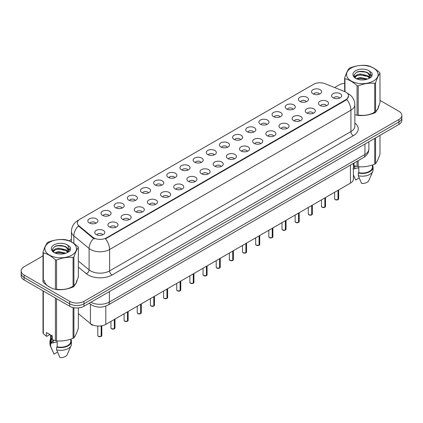<?xml version="1.0" encoding="UTF-8"?>
<svg xmlns="http://www.w3.org/2000/svg" width="423" height="423" viewBox="0 0 423 423"><rect width="100%" height="100%" fill="white"/><g stroke="black" fill="none" stroke-linecap="round" stroke-linejoin="round"><path stroke-width="0.63" d="M299.854 101.409A5.039 2.908 180 0 1 298.855 100.589A5.039 2.908 180 0 1 300.526 96.973A5.039 2.908 180 0 1 306.982 97.295A5.039 2.908 180 0 1 307.981 100.589A5.039 2.908 180 0 1 299.854 101.409M306.368 101.71A3.024 1.745 0 0 0 305.554 100.864A3.024 1.745 0 0 0 302.577 100.42A3.024 1.745 0 0 0 300.467 101.71M286.699 109.007A5.039 2.908 180 0 1 285.699 108.182A5.039 2.908 180 0 1 287.365 104.571A5.039 2.908 180 0 1 293.821 104.893A5.039 2.908 180 0 1 294.82 108.182A5.039 2.908 180 0 1 286.699 109.007M293.208 109.308A3.024 1.745 0 0 0 292.399 108.457A3.024 1.745 0 0 0 289.417 108.018A3.024 1.745 0 0 0 287.312 109.308M273.538 116.605A5.039 2.908 180 0 1 272.539 115.78A5.039 2.908 180 0 1 274.21 112.164A5.039 2.908 180 0 1 280.666 112.492A5.039 2.908 180 0 1 281.665 115.78A5.039 2.908 180 0 1 273.538 116.605M280.052 116.907A3.024 1.745 0 0 0 279.238 116.055A3.024 1.745 0 0 0 276.261 115.611A3.024 1.745 0 0 0 274.152 116.907M260.383 124.203A5.039 2.908 180 0 1 259.378 123.379A5.039 2.908 180 0 1 261.049 119.762A5.039 2.908 180 0 1 267.505 120.084A5.039 2.908 180 0 1 268.505 123.379A5.039 2.908 180 0 1 260.383 124.203M266.892 124.505A3.024 1.745 0 0 0 266.083 123.653A3.024 1.745 0 0 0 263.101 123.209A3.024 1.745 0 0 0 260.996 124.505M247.222 131.796A5.039 2.908 180 0 1 246.223 130.977A5.039 2.908 180 0 1 247.889 127.36A5.039 2.908 180 0 1 254.35 127.683A5.039 2.908 180 0 1 255.349 130.977A5.039 2.908 180 0 1 247.222 131.796M253.731 132.098A3.024 1.745 0 0 0 252.922 131.252A3.024 1.745 0 0 0 249.945 130.807A3.024 1.745 0 0 0 247.836 132.098M234.062 139.394A5.039 2.908 180 0 1 233.062 138.57A5.039 2.908 180 0 1 234.733 134.958A5.039 2.908 180 0 1 241.189 135.281A5.039 2.908 180 0 1 242.189 138.57A5.039 2.908 180 0 1 234.062 139.394M240.576 139.696A3.024 1.745 0 0 0 239.762 138.844A3.024 1.745 0 0 0 236.785 138.406A3.024 1.745 0 0 0 234.675 139.696M220.906 146.993A5.039 2.908 180 0 1 219.907 146.168A5.039 2.908 180 0 1 221.573 142.551A5.039 2.908 180 0 1 228.029 142.879A5.039 2.908 180 0 1 229.033 146.168A5.039 2.908 180 0 1 220.906 146.993M227.415 147.294A3.024 1.745 0 0 0 226.606 146.443A3.024 1.745 0 0 0 223.63 145.998A3.024 1.745 0 0 0 221.52 147.294M207.746 154.591A5.039 2.908 180 0 1 206.747 153.766A5.039 2.908 180 0 1 208.417 150.149A5.039 2.908 180 0 1 214.873 150.477A5.039 2.908 180 0 1 215.873 153.766A5.039 2.908 180 0 1 207.746 154.591M214.26 154.892A3.024 1.745 0 0 0 213.446 154.041A3.024 1.745 0 0 0 210.469 153.597A3.024 1.745 0 0 0 208.359 154.892M194.591 162.183A5.039 2.908 180 0 1 193.591 161.364A5.039 2.908 180 0 1 195.257 157.747A5.039 2.908 180 0 1 201.713 158.07A5.039 2.908 180 0 1 202.712 161.364A5.039 2.908 180 0 1 194.591 162.183M201.099 162.485A3.024 1.745 0 0 0 200.291 161.639A3.024 1.745 0 0 0 197.314 161.195A3.024 1.745 0 0 0 195.204 162.485M181.43 169.782A5.039 2.908 180 0 1 180.431 168.957A5.039 2.908 180 0 1 182.102 165.345A5.039 2.908 180 0 1 188.558 165.668A5.039 2.908 180 0 1 189.557 168.957A5.039 2.908 180 0 1 181.43 169.782M187.944 170.083A3.024 1.745 0 0 0 187.13 169.232A3.024 1.745 0 0 0 184.153 168.793A3.024 1.745 0 0 0 182.043 170.083M168.275 177.38A5.039 2.908 180 0 1 167.27 176.555A5.039 2.908 180 0 1 168.941 172.938A5.039 2.908 180 0 1 175.397 173.266A5.039 2.908 180 0 1 176.396 176.555A5.039 2.908 180 0 1 168.275 177.38M174.784 177.681A3.024 1.745 0 0 0 173.975 176.83A3.024 1.745 0 0 0 170.992 176.386A3.024 1.745 0 0 0 168.888 177.681M155.114 184.978A5.039 2.908 180 0 1 154.115 184.153A5.039 2.908 180 0 1 155.786 180.536A5.039 2.908 180 0 1 162.242 180.864A5.039 2.908 180 0 1 163.241 184.153A5.039 2.908 180 0 1 155.114 184.978M161.628 185.279A3.024 1.745 0 0 0 160.814 184.428A3.024 1.745 0 0 0 157.837 183.984A3.024 1.745 0 0 0 155.727 185.279M141.954 192.571A5.039 2.908 180 0 1 140.954 191.751A5.039 2.908 180 0 1 142.625 188.135A5.039 2.908 180 0 1 149.081 188.457A5.039 2.908 180 0 1 150.08 191.751A5.039 2.908 180 0 1 141.954 192.571M148.468 192.872A3.024 1.745 0 0 0 147.659 192.026A3.024 1.745 0 0 0 144.677 191.582A3.024 1.745 0 0 0 142.572 192.872M128.798 200.169A5.039 2.908 180 0 1 127.799 199.344A5.039 2.908 180 0 1 129.464 195.733A5.039 2.908 180 0 1 135.92 196.055A5.039 2.908 180 0 1 136.925 199.344A5.039 2.908 180 0 1 128.798 200.169M135.307 200.47A3.024 1.745 0 0 0 134.498 199.619A3.024 1.745 0 0 0 131.521 199.18A3.024 1.745 0 0 0 129.412 200.47M115.638 207.767A5.039 2.908 180 0 1 114.638 206.942A5.039 2.908 180 0 1 116.309 203.326A5.039 2.908 180 0 1 122.765 203.653A5.039 2.908 180 0 1 123.765 206.942A5.039 2.908 180 0 1 115.638 207.767M122.152 208.068A3.024 1.745 0 0 0 121.338 207.217A3.024 1.745 0 0 0 118.361 206.773A3.024 1.745 0 0 0 116.251 208.068M102.482 215.365A5.039 2.908 180 0 1 101.483 214.54A5.039 2.908 180 0 1 103.149 210.924A5.039 2.908 180 0 1 109.605 211.251A5.039 2.908 180 0 1 110.604 214.54A5.039 2.908 180 0 1 102.482 215.365M108.991 215.667A3.024 1.745 0 0 0 108.182 214.815A3.024 1.745 0 0 0 105.205 214.371A3.024 1.745 0 0 0 103.096 215.667M89.322 222.958A5.039 2.908 180 0 1 88.322 222.138A5.039 2.908 180 0 1 89.993 218.522A5.039 2.908 180 0 1 96.449 218.844A5.039 2.908 180 0 1 97.449 222.138A5.039 2.908 180 0 1 89.322 222.958M95.836 223.259A3.024 1.745 0 0 0 95.022 222.413A3.024 1.745 0 0 0 92.045 221.969A3.024 1.745 0 0 0 89.935 223.259M313.015 93.811A5.039 2.908 180 0 1 312.015 92.991A5.039 2.908 180 0 1 313.681 89.375A5.039 2.908 180 0 1 320.137 89.697A5.039 2.908 180 0 1 321.136 92.991A5.039 2.908 180 0 1 313.015 93.811M319.524 94.118A3.024 1.745 0 0 0 318.715 93.266A3.024 1.745 0 0 0 315.738 92.822A3.024 1.745 0 0 0 313.628 94.118M319.925 105.401A5.039 2.908 180 0 1 318.926 104.576A5.039 2.908 180 0 1 320.592 100.965A5.039 2.908 180 0 1 327.053 101.287A5.039 2.908 180 0 1 328.052 104.576A5.039 2.908 180 0 1 319.925 105.401M326.434 105.702A3.024 1.745 0 0 0 325.625 104.851A3.024 1.745 0 0 0 322.649 104.412A3.024 1.745 0 0 0 320.539 105.702M306.765 112.999A5.039 2.908 180 0 1 305.766 112.174A5.039 2.908 180 0 1 307.436 108.558A5.039 2.908 180 0 1 313.892 108.885A5.039 2.908 180 0 1 314.892 112.174A5.039 2.908 180 0 1 306.765 112.999M313.279 113.301A3.024 1.745 0 0 0 312.465 112.449A3.024 1.745 0 0 0 309.488 112.005A3.024 1.745 0 0 0 307.378 113.301M293.61 120.592A5.039 2.908 180 0 1 292.61 119.772A5.039 2.908 180 0 1 294.276 116.156A5.039 2.908 180 0 1 300.732 116.478A5.039 2.908 180 0 1 301.731 119.772A5.039 2.908 180 0 1 293.61 120.592M300.119 120.899A3.024 1.745 0 0 0 299.31 120.047A3.024 1.745 0 0 0 296.333 119.603A3.024 1.745 0 0 0 294.223 120.899M280.449 128.19A5.039 2.908 180 0 1 279.45 127.371A5.039 2.908 180 0 1 281.121 123.754A5.039 2.908 180 0 1 287.577 124.076A5.039 2.908 180 0 1 288.576 127.371A5.039 2.908 180 0 1 280.449 128.19M286.963 128.492A3.024 1.745 0 0 0 286.149 127.64A3.024 1.745 0 0 0 283.172 127.201A3.024 1.745 0 0 0 281.062 128.492M267.294 135.788A5.039 2.908 180 0 1 266.294 134.963A5.039 2.908 180 0 1 267.96 131.352A5.039 2.908 180 0 1 274.416 131.675A5.039 2.908 180 0 1 275.415 134.963A5.039 2.908 180 0 1 267.294 135.788M273.803 136.09A3.024 1.745 0 0 0 272.994 135.238A3.024 1.745 0 0 0 270.017 134.8A3.024 1.745 0 0 0 267.907 136.09M254.133 143.386A5.039 2.908 180 0 1 253.134 142.562A5.039 2.908 180 0 1 254.805 138.945A5.039 2.908 180 0 1 261.261 139.273A5.039 2.908 180 0 1 262.26 142.562A5.039 2.908 180 0 1 254.133 143.386M260.647 143.688A3.024 1.745 0 0 0 259.833 142.837A3.024 1.745 0 0 0 256.856 142.392A3.024 1.745 0 0 0 254.746 143.688M240.978 150.979A5.039 2.908 180 0 1 239.973 150.16A5.039 2.908 180 0 1 241.644 146.543A5.039 2.908 180 0 1 248.1 146.866A5.039 2.908 180 0 1 249.099 150.16A5.039 2.908 180 0 1 240.978 150.979M247.487 151.286A3.024 1.745 0 0 0 246.678 150.435A3.024 1.745 0 0 0 243.696 149.991A3.024 1.745 0 0 0 241.591 151.286M227.817 158.577A5.039 2.908 180 0 1 226.818 157.758A5.039 2.908 180 0 1 228.489 154.141A5.039 2.908 180 0 1 234.945 154.464A5.039 2.908 180 0 1 235.944 157.758A5.039 2.908 180 0 1 227.817 158.577M234.331 158.879A3.024 1.745 0 0 0 233.517 158.033A3.024 1.745 0 0 0 230.54 157.589A3.024 1.745 0 0 0 228.431 158.879M214.657 166.176A5.039 2.908 180 0 1 213.657 165.351A5.039 2.908 180 0 1 215.328 161.739A5.039 2.908 180 0 1 221.784 162.062A5.039 2.908 180 0 1 222.784 165.351A5.039 2.908 180 0 1 214.657 166.176M221.171 166.477A3.024 1.745 0 0 0 220.362 165.626A3.024 1.745 0 0 0 217.38 165.187A3.024 1.745 0 0 0 215.275 166.477M201.501 173.774A5.039 2.908 180 0 1 200.502 172.949A5.039 2.908 180 0 1 202.168 169.332A5.039 2.908 180 0 1 208.624 169.66A5.039 2.908 180 0 1 209.628 172.949A5.039 2.908 180 0 1 201.501 173.774M208.01 174.075A3.024 1.745 0 0 0 207.201 173.224A3.024 1.745 0 0 0 204.224 172.78A3.024 1.745 0 0 0 202.115 174.075M188.341 181.372A5.039 2.908 180 0 1 187.341 180.547A5.039 2.908 180 0 1 189.012 176.93A5.039 2.908 180 0 1 195.468 177.253A5.039 2.908 180 0 1 196.468 180.547A5.039 2.908 180 0 1 188.341 181.372M194.855 181.673A3.024 1.745 0 0 0 194.041 180.822A3.024 1.745 0 0 0 191.064 180.378A3.024 1.745 0 0 0 188.954 181.673M175.185 188.965A5.039 2.908 180 0 1 174.186 188.145A5.039 2.908 180 0 1 175.852 184.528A5.039 2.908 180 0 1 182.308 184.851A5.039 2.908 180 0 1 183.307 188.145A5.039 2.908 180 0 1 175.185 188.965M181.694 189.266A3.024 1.745 0 0 0 180.885 188.42A3.024 1.745 0 0 0 177.909 187.976A3.024 1.745 0 0 0 175.799 189.266M162.025 196.563A5.039 2.908 180 0 1 161.026 195.738A5.039 2.908 180 0 1 162.696 192.127A5.039 2.908 180 0 1 169.152 192.449A5.039 2.908 180 0 1 170.152 195.738A5.039 2.908 180 0 1 162.025 196.563M168.539 196.864A3.024 1.745 0 0 0 167.725 196.013A3.024 1.745 0 0 0 164.748 195.574A3.024 1.745 0 0 0 162.638 196.864M148.87 204.161A5.039 2.908 180 0 1 147.87 203.336A5.039 2.908 180 0 1 149.536 199.719A5.039 2.908 180 0 1 155.992 200.047A5.039 2.908 180 0 1 156.991 203.336A5.039 2.908 180 0 1 148.87 204.161M155.378 204.462A3.024 1.745 0 0 0 154.569 203.611A3.024 1.745 0 0 0 151.587 203.167A3.024 1.745 0 0 0 149.483 204.462M135.709 211.759A5.039 2.908 180 0 1 134.71 210.934A5.039 2.908 180 0 1 136.38 207.318A5.039 2.908 180 0 1 142.837 207.645A5.039 2.908 180 0 1 143.836 210.934A5.039 2.908 180 0 1 135.709 211.759M142.223 212.06A3.024 1.745 0 0 0 141.409 211.209A3.024 1.745 0 0 0 138.432 210.765A3.024 1.745 0 0 0 136.322 212.06M122.548 219.352A5.039 2.908 180 0 1 121.549 218.532A5.039 2.908 180 0 1 123.22 214.916A5.039 2.908 180 0 1 129.676 215.238A5.039 2.908 180 0 1 130.675 218.532A5.039 2.908 180 0 1 122.548 219.352M129.063 219.653A3.024 1.745 0 0 0 128.254 218.807A3.024 1.745 0 0 0 125.271 218.363A3.024 1.745 0 0 0 123.167 219.653M109.393 226.95A5.039 2.908 180 0 1 108.394 226.125A5.039 2.908 180 0 1 110.059 222.514A5.039 2.908 180 0 1 116.521 222.836A5.039 2.908 180 0 1 117.52 226.125A5.039 2.908 180 0 1 109.393 226.95M115.902 227.251A3.024 1.745 0 0 0 115.093 226.4A3.024 1.745 0 0 0 112.116 225.961A3.024 1.745 0 0 0 110.006 227.251M96.233 234.548A5.039 2.908 180 0 1 95.233 233.723A5.039 2.908 180 0 1 96.904 230.107A5.039 2.908 180 0 1 103.36 230.435A5.039 2.908 180 0 1 104.359 233.723A5.039 2.908 180 0 1 96.233 234.548M102.747 234.85A3.024 1.745 0 0 0 101.932 233.998A3.024 1.745 0 0 0 98.956 233.554A3.024 1.745 0 0 0 96.846 234.85M333.086 97.803A5.039 2.908 180 0 1 332.081 96.983A5.039 2.908 180 0 1 333.752 93.367A5.039 2.908 180 0 1 340.208 93.689A5.039 2.908 180 0 1 341.208 96.983A5.039 2.908 180 0 1 333.086 97.803M339.595 98.104A3.024 1.745 0 0 0 338.786 97.253A3.024 1.745 0 0 0 335.804 96.814A3.024 1.745 0 0 0 333.699 98.104M344.724 91.638A9.068 5.235 180 0 1 345.935 92.225A9.068 5.235 180 0 1 348.589 95.926A9.068 5.235 180 0 1 345.935 99.627L106.517 237.853A9.068 5.235 180 0 1 92.679 237.155L78.985 225.861A9.068 5.235 180 0 1 77.34 222.858A9.068 5.235 180 0 1 80 219.156L313.549 84.314A9.068 5.235 180 0 1 325.165 83.728L344.724 91.638M353.395 163.415L353.395 179.029A10.078 5.816 180 0 1 350.44 183.143L105.808 324.378A10.078 5.816 180 0 1 90.432 323.6L78.345 313.633M44.389 280.227A16.291 9.406 0 0 0 49.158 286.873M348.589 95.926L346.812 99.532L345.935 100.172L105.496 238.858A11.754 6.789 60 0 1 109.605 249.507A13.436 7.757 180 0 1 90.607 249.507A13.436 7.757 180 0 1 89.1 248.47L73.84 235.891A13.436 7.757 180 0 1 71.413 231.439L71.413 241.93M43.014 255.867L24.1 266.786A10.078 5.816 0 0 0 21.15 270.9L21.15 275.838A10.078 5.816 0 0 0 24.1 279.952L69.705 306.278L69.705 303.809A10.078 5.816 0 0 0 83.955 303.809L398.9 121.977A10.078 5.816 0 0 0 401.85 117.864A10.078 5.816 0 0 1 398.9 121.977L83.955 303.809A10.078 5.816 0 0 1 69.705 303.809L24.1 277.483L69.705 303.809L69.705 301.345A10.078 5.816 0 0 0 83.955 301.345L398.9 119.513A10.078 5.816 0 0 0 401.85 115.4A10.078 5.816 0 0 0 398.9 111.286L379.986 100.367M21.15 273.369A10.078 5.816 0 0 0 24.1 277.483A10.078 5.816 0 0 1 21.15 273.369M94.715 238.858L92.679 237.826L78.371 225.914A11.754 7.863 129.5 0 0 73.84 235.891L73.84 243.421M358.202 115.172A16.291 9.406 0 0 0 374.72 112.174M375.561 111.556A16.291 9.406 0 0 0 378.611 106.073M56.56 289.327A16.291 9.406 0 0 0 73.079 286.323M73.919 285.705A16.291 9.406 0 0 0 76.97 280.227M344.655 83.315A10.078 5.816 0 0 0 339.045 84.954L334.577 87.535M71.413 239.471L69.081 240.819M60.954 245.509L60.648 245.689M21.15 270.9A10.078 5.816 0 0 0 24.1 275.013L69.705 301.345M69.705 306.278A10.078 5.816 0 0 0 83.955 306.278L398.9 124.447A10.078 5.816 0 0 0 401.85 120.333L401.85 115.4M338.009 199.672L335.233 199.667L334.63 198.815A2.015 1.163 0 0 0 335.222 199.635A2.015 1.163 0 0 0 338.009 199.672L338.009 190.318M337.993 199.704L337.961 199.698A1.946 1.126 180 0 1 335.27 199.661M338.009 199.587L338.13 190.25M324.848 207.27L322.077 207.265L321.475 206.408A2.015 1.163 0 0 0 322.062 207.233A2.015 1.163 0 0 0 324.848 207.27L324.848 197.916M324.838 207.296L324.806 207.296A1.946 1.126 180 0 1 322.109 207.259M324.848 207.185L324.975 197.848M311.693 214.863L308.917 214.863L308.314 214.006A2.015 1.163 0 0 0 308.906 214.831A2.015 1.163 0 0 0 311.693 214.863L311.693 205.515M311.677 214.895L311.645 214.889A1.946 1.126 180 0 1 308.954 214.858M311.693 214.784L311.814 205.441M298.532 222.461L295.762 222.456L295.154 221.604A2.015 1.163 0 0 0 295.746 222.429A2.015 1.163 0 0 0 298.532 222.461L298.532 213.113M298.516 222.493L298.49 222.487A1.946 1.126 180 0 1 295.793 222.456M298.532 222.382L298.659 213.039M285.377 230.059L282.601 230.054L281.998 229.203A2.015 1.163 0 0 0 282.59 230.022A2.015 1.163 0 0 0 285.377 230.059L285.377 220.706M285.361 230.091L285.329 230.086A1.946 1.126 180 0 1 282.638 230.049M285.377 229.975L285.499 220.637M351.159 68.087A15.788 9.116 -0 0 0 351.159 80.978A15.788 9.116 -0 0 0 373.483 80.978A15.788 9.116 -0 0 0 373.483 68.087A15.788 9.116 -0 0 0 351.159 68.087M378.21 107.659L379.986 102.863L379.986 73.264A18.136 10.475 -0 0 0 379.68 72.603C375.64 68.938 371.606 66.612 367.587 65.623A18.136 10.475 -0 0 0 366.44 65.443C360.909 64.973 355.405 65.824 349.921 67.997A18.136 10.475 -0 0 0 349.493 68.235A18.136 10.475 -0 0 0 349.081 68.484C347.6 70.345 346.125 73.528 344.655 78.017A18.136 10.475 -0 0 0 344.962 78.683L344.962 91.738M354.855 114.575L357.054 115.262L357.054 85.663C353.015 82.004 348.986 79.677 344.962 78.683M357.054 85.663A18.136 10.475 -0 0 0 358.202 85.843L358.202 115.437C363.685 115.918 369.189 115.067 374.72 112.883A18.136 10.475 -0 0 0 375.148 112.645A18.136 10.475 -0 0 0 375.561 112.396L377.496 109.219M374.72 112.883L374.72 83.283C369.237 82.808 363.732 83.659 358.202 85.843M374.72 83.283A18.136 10.475 -0 0 0 375.148 83.045A18.136 10.475 -0 0 0 375.561 82.802L375.561 112.396M357.054 115.262A18.136 10.475 -0 0 0 358.202 115.437M367.545 79.048L360.333 77.451L356.24 78.662M366.54 79.376L360.333 78.324L357.16 79.059M369.517 77.52L367.751 75.696L360.333 73.967L356.89 74.829L354.902 76.521L354.643 77.446M369.237 77.954L367.751 76.568L360.333 74.839L356.89 75.696L354.802 77.615M368.56 78.71L369.75 77.049A7.677 4.431 -0 0 0 369.998 75.928A7.677 4.431 -0 0 0 364.277 71.64C361.416 71.048 358.852 71.249 356.573 72.243L353.871 75.188L355.685 78.345M369.596 78.255L369.998 76.616M369.977 76.272L367.751 73.084L364.277 71.64M355.685 70.704A9.385 5.42 -0 0 0 355.685 78.366A9.385 5.42 -0 0 0 367.418 79.085L371.077 77.309L372.309 74.533L371.886 72.878L368.814 70.62A9.385 5.42 -0 0 0 355.685 70.704M368.814 70.62C370.765 72.619 371.077 74.76 369.75 77.049M344.655 91.611L344.655 78.017M379.986 73.264C378.516 75.104 377.041 78.281 375.561 82.802M365.853 79.085L359.735 78.562L357.303 79.001M370.321 77.848L369.887 77.504M369.628 77.314L369.194 77.028M365.853 75.601L359.735 75.077L357.303 75.516M354.95 76.436L354.236 76.88M371.843 76.272L370.559 74.58M365.853 72.116L359.735 71.593L356.462 72.296M372.309 74.617L371.886 72.878M370.596 77.663L369.966 77.123M369.776 76.986L368.274 76.082M355.542 75.706L354.072 76.563M371.949 76.066L370.553 74.141M49.517 242.242A15.788 9.116 -0 0 0 49.517 255.132A15.788 9.116 -0 0 0 71.841 255.132A15.788 9.116 -0 0 0 71.841 242.242A15.788 9.116 -0 0 0 49.517 242.242M76.568 281.808L78.345 277.012L78.345 247.418A18.136 10.475 -0 0 0 78.038 246.752C73.993 243.093 69.964 240.766 65.946 239.772A18.136 10.475 -0 0 0 64.798 239.592C59.268 239.122 53.763 239.973 48.28 242.152A18.136 10.475 -0 0 0 47.852 242.39A18.136 10.475 -0 0 0 47.439 242.633C45.959 244.499 44.484 247.677 43.014 252.171A18.136 10.475 -0 0 0 43.32 252.832L43.32 282.432C47.344 286.08 51.373 288.407 55.413 289.411A18.136 10.475 -0 0 0 56.56 289.591C62.044 290.067 67.548 289.216 73.079 287.032A18.136 10.475 -0 0 0 73.507 286.794A18.136 10.475 -0 0 0 73.919 286.551L75.854 283.368M55.413 289.411L55.413 259.817C51.373 256.153 47.344 253.826 43.32 252.832M55.413 259.817A18.136 10.475 -0 0 0 56.56 259.992L56.56 289.591M73.079 287.032L73.079 257.438C67.595 256.957 62.091 257.808 56.56 259.992M73.079 257.438A18.136 10.475 -0 0 0 73.507 257.2A18.136 10.475 -0 0 0 73.919 256.951L73.919 286.551M43.014 252.171L43.014 281.771A18.136 10.475 -0 0 0 43.32 282.432M65.903 253.197L58.691 251.606L54.599 252.811M64.899 253.525L58.691 252.473L55.519 253.213M67.876 251.674L66.11 249.85L58.691 248.121L55.249 248.978L53.261 250.675L53.002 251.6M67.595 252.108L66.11 250.717L58.691 248.994L55.249 249.85L53.161 251.77M66.919 252.859L68.108 251.204A7.677 4.431 -0 0 0 68.357 250.078A7.677 4.431 -0 0 0 62.63 245.789C59.775 245.197 57.211 245.398 54.932 246.392L52.23 249.343L54.044 252.499A9.385 5.42 -0 0 0 65.777 253.234L69.435 251.463L70.667 248.687L70.244 247.027L67.167 244.774A9.385 5.42 -0 0 0 54.044 244.854A9.385 5.42 -0 0 0 54.044 252.515M67.95 252.404L68.357 250.77M68.336 250.421L66.11 247.238L62.63 245.789M67.167 244.774C69.118 246.768 69.43 248.914 68.108 251.204M78.345 247.418C76.875 249.253 75.4 252.431 73.919 256.951M64.206 253.234L58.094 252.711L55.662 253.155M68.674 251.997L68.246 251.653M67.987 251.468L67.553 251.183M64.206 249.75L58.094 249.226L55.662 249.67M53.309 250.59L52.589 251.035M70.202 250.421L68.912 248.729M64.206 246.271L58.094 245.747L54.821 246.445M70.667 248.772L70.244 247.027M68.954 251.817L68.325 251.278M68.135 251.135L66.633 250.236M53.901 249.861L52.431 250.712M70.308 250.215L68.912 248.29M358.202 115.072A16.122 9.306 0 0 0 374.72 112.021M375.561 111.386A16.122 9.306 0 0 0 378.442 106.073M353.977 163.077L353.977 165.525L357.054 166.546A18.136 10.475 0 0 0 358.202 166.725C363.685 167.201 369.189 166.35 374.72 164.166A18.136 10.475 0 0 0 375.561 163.685C377.03 161.845 378.506 158.667 379.986 154.146L379.986 135.365M354.881 165.869L353.395 167.868M358.815 166.768L358.815 172.684A10.078 5.816 0 0 0 372.399 167.233L372.399 165.002M358.815 172.684L358.292 172.986A10.749 6.208 0 0 0 373.07 167.233A10.749 6.208 0 0 0 372.399 165.076M358.292 172.986L358.292 175.73A10.749 6.208 0 0 0 372.748 171.479A10.749 6.208 0 0 0 373.07 169.977L373.07 167.233M358.292 175.73L361.58 183.429A6.72 3.881 0 0 0 368.84 180.515L372.748 171.479M353.395 164.383L353.977 163.722M355.262 166.006L354.728 167.619L354.881 168.83L353.009 168.735M354.881 168.83L354.728 167.619M374.72 164.166L374.72 138.406M375.561 137.924L375.561 163.685M358.202 160.64L358.202 166.725M357.054 166.546L357.054 161.3M359.19 177.956L355.643 180.002L353.395 174.879M354.881 168.491L358.815 167.852M56.56 289.226A16.122 9.306 0 0 0 73.079 286.175M73.919 285.536A16.122 9.306 0 0 0 76.801 280.227M49.962 334.545L46.948 336.285L46.398 336.248L46.398 332.489L52.336 335.915L52.336 339.674L55.413 340.7A18.136 10.475 0 0 0 56.56 340.875C62.044 341.356 67.548 340.504 73.079 338.321A18.136 10.475 0 0 0 73.919 337.834C75.389 335.999 76.864 332.822 78.345 328.301L78.345 307.918M53.235 340.023L51.368 342.889L53.235 342.984L53.087 341.773L53.235 342.641L57.168 342.001M57.168 340.917L57.168 346.839A10.078 5.816 0 0 0 70.757 341.382L70.757 339.151M57.168 346.839L56.65 347.14A10.749 6.208 0 0 0 71.429 341.382A10.749 6.208 0 0 0 70.757 339.225M56.65 347.14L56.65 349.879A10.749 6.208 0 0 0 71.106 345.633A10.749 6.208 0 0 0 71.429 344.126L71.429 341.382M56.65 349.879L59.939 357.583A6.72 3.881 0 0 0 67.194 354.664L71.106 345.633M52.336 335.978L51.368 335.92L51.442 335.402M52.336 339.463L51.368 339.405L52.336 337.877M73.079 338.321L73.079 307.563M73.919 307.733L73.919 337.834M56.56 298.691L56.56 340.875M55.413 340.7L55.413 298.03M43.32 291.045L43.32 333.715L46.398 336.248M43.32 333.715A18.136 10.475 0 0 1 43.014 333.054L43.014 290.871M50.601 334.916L50.601 341.382A10.078 5.816 0 0 0 51.231 343.413L51.231 335.28M50.601 339.225A10.749 6.208 0 0 0 49.93 341.382A10.749 6.208 0 0 0 50.712 343.709L51.231 343.413M49.93 341.382L49.93 344.126A10.749 6.208 0 0 0 50.252 345.633A10.749 6.208 0 0 0 50.712 346.453L50.712 343.709M57.544 352.105L54.001 354.151L50.712 346.453M53.621 340.155L53.087 341.773M53.235 342.641L53.235 342.984M272.216 237.657L269.446 237.652L268.838 236.795A2.015 1.163 0 0 0 269.43 237.62A2.015 1.163 0 0 0 272.216 237.657L272.216 228.304M272.2 237.684L272.169 237.684A1.946 1.126 180 0 1 269.477 237.647M272.216 237.573L272.343 228.235M259.056 245.25L256.285 245.25L255.682 244.394A2.015 1.163 0 0 0 256.269 245.218A2.015 1.163 0 0 0 259.056 245.25L259.056 235.902M259.045 245.282L259.013 245.277A1.946 1.126 180 0 1 256.317 245.245M259.056 245.171L259.183 235.828M245.9 252.848L243.125 252.843L242.522 251.992A2.015 1.163 0 0 0 243.114 252.817A2.015 1.163 0 0 0 245.9 252.848L245.9 243.5M245.885 252.88L245.853 252.875A1.946 1.126 180 0 1 243.162 252.843M245.9 252.769L246.022 243.426M232.74 260.446L229.969 260.441L229.366 259.59A2.015 1.163 0 0 0 229.953 260.409A2.015 1.163 0 0 0 232.74 260.446L232.74 251.093M232.729 260.478L232.698 260.473A1.946 1.126 180 0 1 230.001 260.436M232.74 260.362L232.867 251.024M219.585 268.045L216.809 268.039L216.206 267.183A2.015 1.163 0 0 0 216.798 268.008A2.015 1.163 0 0 0 219.585 268.045L219.585 258.691M219.569 268.076L219.537 268.071A1.946 1.126 180 0 1 216.846 268.034M219.585 267.96L219.706 258.622M206.424 275.637L203.653 275.637L203.051 274.781A2.015 1.163 0 0 0 203.637 275.606A2.015 1.163 0 0 0 206.424 275.637L206.424 266.289M206.413 275.669L206.382 275.664A1.946 1.126 180 0 1 203.685 275.632M206.424 275.558L206.551 266.215M193.269 283.236L190.493 283.23L189.89 282.379A2.015 1.163 0 0 0 190.482 283.204A2.015 1.163 0 0 0 193.269 283.236L193.269 273.887M193.253 283.267L193.221 283.262A1.946 1.126 180 0 1 190.53 283.23M193.269 283.156L193.39 273.813M180.108 290.834L177.337 290.828L176.729 289.977A2.015 1.163 0 0 0 177.322 290.797A2.015 1.163 0 0 0 180.108 290.834L180.108 281.485M180.092 290.865L180.061 290.86A1.946 1.126 180 0 1 177.369 290.828M180.108 290.749L180.235 281.411M166.948 298.432L164.177 298.427L163.574 297.57A2.015 1.163 0 0 0 164.161 298.395A2.015 1.163 0 0 0 166.948 298.432L166.948 289.078M166.937 298.464L166.905 298.458A1.946 1.126 180 0 1 164.209 298.421M166.948 298.347L167.074 289.009M153.792 306.03L151.022 306.025L150.414 305.168A2.015 1.163 0 0 0 151.006 305.993A2.015 1.163 0 0 0 153.792 306.03L153.792 296.676M153.776 306.056L153.745 306.051A1.946 1.126 180 0 1 151.053 306.019M153.792 305.945L153.914 296.602M140.632 313.623L137.861 313.617L137.258 312.766A2.015 1.163 0 0 0 137.845 313.591A2.015 1.163 0 0 0 140.632 313.623L140.632 304.274M140.621 313.655L140.589 313.649A1.946 1.126 180 0 1 137.893 313.617M140.632 313.543L140.759 304.2M127.476 321.221L124.7 321.216L124.098 320.364A2.015 1.163 0 0 0 124.69 321.184A2.015 1.163 0 0 0 127.476 321.221L127.476 311.873M127.46 321.253L127.429 321.247A1.946 1.126 180 0 1 124.737 321.216M127.476 321.136L127.598 311.799M114.316 328.819L111.545 328.814L110.942 327.962A2.015 1.163 0 0 0 111.529 328.782A2.015 1.163 0 0 0 114.316 328.819L114.316 319.465M114.305 328.851L114.273 328.845A1.946 1.126 180 0 1 111.577 328.808M114.316 328.734L114.443 319.397M101.16 336.417L98.385 336.412L97.782 335.555A2.015 1.163 0 0 0 98.374 336.38A2.015 1.163 0 0 0 101.16 336.417L101.16 325.906M101.145 336.444L101.113 336.444A1.946 1.126 180 0 1 98.422 336.407M101.16 336.333L101.282 325.884M78.985 225.861L78.985 226.532M92.679 237.155L92.679 237.826M106.517 237.853L106.517 238.398M345.935 99.627L345.935 100.172M350.44 165.118L350.44 183.143M90.432 304.222L90.432 323.6M105.808 306.115L105.808 324.378M354.855 123.019A16.793 9.697 180 0 1 353.295 135.693L111.984 275.013A3.358 1.941 60 0 1 109.605 270.9L350.921 131.579A13.436 7.757 0 0 0 354.855 126.091L354.855 104.703A13.436 7.757 180 0 1 350.921 110.186A11.754 6.789 -120 0 0 346.812 99.532M111.984 275.013A16.793 9.697 180 0 1 88.233 275.013A16.793 9.697 180 0 1 86.35 273.718L78.345 267.119M93.679 238.445A11.754 7.863 129.5 0 0 89.1 248.47L89.1 269.863A13.436 7.757 0 0 0 90.607 270.9A13.436 7.757 0 0 0 109.605 270.9L109.605 249.507L350.921 110.186L350.921 131.579A3.358 1.941 60 0 0 353.295 135.693M78.572 220.224A11.754 6.789 -120 0 0 77.779 220.573C73.761 222.99 71.64 226.612 71.413 231.439M83.955 301.345L83.955 306.278M398.9 119.513L398.9 124.447M24.1 275.013L24.1 279.952M78.345 260.996L89.1 269.863A3.358 2.247 -50.5 0 1 86.35 273.718M90.855 302.297A13.436 7.757 0 0 0 109.367 302.027L364.933 154.48A13.436 7.757 0 0 0 368.872 148.996C368.967 152.328 367.19 155.183 363.542 157.557L107.976 305.105A6.72 3.881 60 0 0 109.367 302.027L109.367 291.606M364.933 144.058L364.933 154.48A6.72 3.881 60 0 1 363.542 157.557M89.396 303.138A6.72 4.494 129.5 0 0 90.094 303.952L89.227 303.238M338.13 199.598A2.015 1.163 0 0 0 338.659 198.815L338.659 189.943M324.975 207.196A2.015 1.163 0 0 0 325.504 206.408L325.504 197.541M311.814 214.794A2.015 1.163 0 0 0 312.343 214.006L312.343 205.139M298.659 222.392A2.015 1.163 0 0 0 299.188 221.604L299.188 212.732M285.499 229.985A2.015 1.163 0 0 0 286.027 229.203L286.027 220.33M272.343 237.583A2.015 1.163 0 0 0 272.872 236.795L272.872 227.928M259.183 245.181A2.015 1.163 0 0 0 259.711 244.394L259.711 235.526M246.022 252.78A2.015 1.163 0 0 0 246.556 251.992L246.556 243.119M232.867 260.372A2.015 1.163 0 0 0 233.396 259.59L233.396 250.717M219.706 267.971A2.015 1.163 0 0 0 220.235 267.183L220.235 258.316M206.551 275.569A2.015 1.163 0 0 0 207.08 274.781L207.08 265.914M193.39 283.167A2.015 1.163 0 0 0 193.919 282.379L193.919 273.507M180.235 290.76A2.015 1.163 0 0 0 180.764 289.977L180.764 281.105M167.074 298.358A2.015 1.163 0 0 0 167.603 297.57L167.603 288.703M153.914 305.956A2.015 1.163 0 0 0 154.448 305.168L154.448 296.301M140.759 313.554A2.015 1.163 0 0 0 141.287 312.766L141.287 303.894M127.598 321.147A2.015 1.163 0 0 0 128.127 320.364L128.127 311.492M114.443 328.745A2.015 1.163 0 0 0 114.971 327.962L114.971 319.09M101.282 336.343A2.015 1.163 0 0 0 101.811 335.555L101.811 325.795M93.203 325.144L91.474 324.822L90.871 323.97A2.015 1.163 0 0 0 91.458 324.79A2.015 1.163 0 0 0 93.145 325.123M93.176 325.139A1.946 1.126 180 0 1 91.505 324.822M354.855 104.703C354.627 99.87 352.507 96.248 348.483 93.832L347.283 93.219M78.884 219.934L77.779 220.573M107.976 305.105C102.572 307.822 97.163 307.822 91.759 305.105L90.094 303.952M368.872 148.996L368.872 141.784M334.63 198.815L334.63 192.269M338.659 198.815L338.12 199.63M321.475 206.408L321.475 199.868M325.504 206.408L324.959 207.228M308.314 214.006L308.314 207.466M312.343 214.006L311.804 214.826M295.154 221.604L295.154 215.058M299.188 221.604L298.643 222.419M281.998 229.203L281.998 222.657M286.027 229.203L285.483 230.017M378.442 107.421L378.442 107.093M354.405 177.285L353.395 174.948M76.801 281.57L76.801 281.247M52.764 351.439L50.252 345.633M268.838 236.795L268.838 230.255M272.872 236.795L272.327 237.615M255.682 244.394L255.682 237.853M259.711 244.394L259.167 245.213M242.522 251.992L242.522 245.446M246.556 251.992L246.012 252.806M229.366 259.59L229.366 253.044M233.396 259.59L232.851 260.404M216.206 267.183L216.206 260.642M220.235 267.183L219.696 268.002M203.051 274.781L203.051 268.24M207.08 274.781L206.535 275.6M189.89 282.379L189.89 275.833M193.919 282.379L193.38 283.193M176.729 289.977L176.729 283.431M180.764 289.977L180.219 290.791M163.574 297.57L163.574 291.029M167.603 297.57L167.059 298.389M150.414 305.168L150.414 298.627M154.448 305.168L153.903 305.988M137.258 312.766L137.258 306.226M141.287 312.766L140.743 313.58M124.098 320.364L124.098 313.818M128.127 320.364L127.587 321.179M110.942 327.962L110.942 321.417M114.971 327.962L114.427 328.777M97.782 335.555L97.782 326.059M101.811 335.555L101.271 336.375"/></g></svg>
